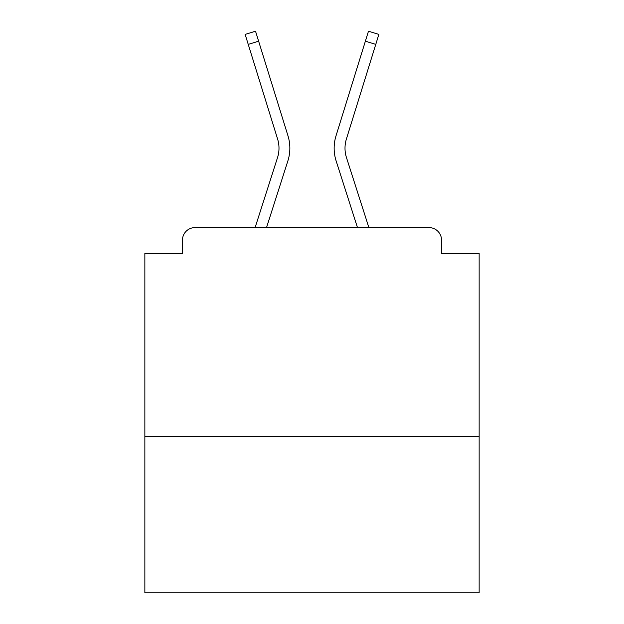 <?xml version="1.0" encoding="UTF-8"?>
<svg xmlns="http://www.w3.org/2000/svg" width="624" height="624" viewBox="0 0 624 624"><rect width="100%" height="100%" fill="white"/><g stroke="black" fill="none" stroke-linecap="round" stroke-linejoin="round"><path stroke-width="0.94" d="M479.146 436.519L479.146 253.5L441.535 253.5L441.535 240.131A12.535 12.535 0 0 0 429 227.596L195 227.596A12.535 12.535 0 0 0 182.465 240.131L182.465 253.5L144.854 253.5L144.854 592.8L479.146 592.8L479.146 436.519L144.854 436.519M182.465 240.131L182.465 253.5M429 227.596L377.185 227.596M246.815 227.596L195 227.596M441.535 253.5L441.535 240.131M255.107 227.596L277.516 157.63A30.919 30.919 0 0 0 277.602 139.035L245.146 34.421L255.52 31.2L287.976 135.821A41.785 41.785 0 0 1 287.859 160.945L266.518 227.596M336.024 135.821L368.48 31.2L378.854 34.421L375.765 44.398L365.383 41.176L336.024 135.821A41.785 41.785 0 0 0 336.141 160.945L357.482 227.596M248.235 44.398L258.617 41.176L287.976 135.821M368.893 227.596L346.484 157.63A30.919 30.919 0 0 1 346.398 139.035L375.765 44.398M346.484 157.63A30.919 30.919 0 0 1 346.398 139.035A30.919 30.919 0 0 0 346.484 157.63A30.919 30.919 0 0 1 346.398 139.035A30.919 30.919 0 0 0 346.484 157.63A30.919 30.919 0 0 1 346.398 139.035A30.919 30.919 0 0 0 346.484 157.63A30.919 30.919 0 0 1 346.398 139.035A30.919 30.919 0 0 0 346.484 157.63A30.919 30.919 0 0 1 346.398 139.035A30.919 30.919 0 0 0 346.484 157.63A30.919 30.919 0 0 1 346.398 139.035A30.919 30.919 0 0 0 346.484 157.63A30.919 30.919 0 0 1 346.398 139.035A30.919 30.919 0 0 0 346.484 157.63A30.919 30.919 0 0 1 346.398 139.035A30.919 30.919 0 0 0 346.484 157.63A30.919 30.919 0 0 1 346.398 139.035A30.919 30.919 0 0 0 346.484 157.63A30.919 30.919 0 0 1 346.398 139.035A30.919 30.919 0 0 0 346.484 157.63M277.516 157.63A30.919 30.919 0 0 0 277.602 139.035A30.919 30.919 0 0 1 277.516 157.63A30.919 30.919 0 0 0 277.602 139.035A30.919 30.919 0 0 1 277.516 157.63A30.919 30.919 0 0 0 277.602 139.035A30.919 30.919 0 0 1 277.516 157.63A30.919 30.919 0 0 0 277.602 139.035A30.919 30.919 0 0 1 277.516 157.63A30.919 30.919 0 0 0 277.602 139.035A30.919 30.919 0 0 1 277.516 157.63A30.919 30.919 0 0 0 277.602 139.035A30.919 30.919 0 0 1 277.516 157.63"/></g></svg>
